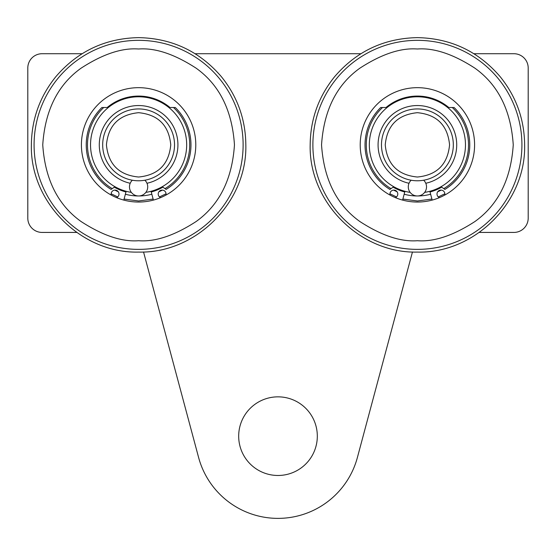<?xml version="1.0" encoding="UTF-8"?>
<svg xmlns="http://www.w3.org/2000/svg" width="556" height="556" viewBox="0 0 556 556"><rect width="100%" height="100%" fill="white"/><g stroke="black" fill="none" stroke-linecap="round" stroke-linejoin="round"><path stroke-width="0.83" d="M409.014 183.271A39.316 39.316 0 0 1 417.396 105.543A39.316 39.316 0 0 1 425.778 183.271M417.396 112.687C436.933 114.599 447.656 125.315 449.568 144.838C447.67 164.381 436.953 175.112 417.41 177.023C397.881 175.133 387.157 164.423 385.232 144.894C387.094 125.35 397.818 114.619 417.396 112.687M138.604 112.687C158.14 114.599 168.857 125.315 170.768 144.838C168.878 164.381 158.161 175.112 138.611 177.023C119.088 175.133 108.364 164.423 106.432 144.894C108.302 125.35 119.026 114.619 138.604 112.687M439.4 197.644A3.934 3.934 0 0 1 440.929 190.089A3.934 3.934 0 0 1 444.71 195.1M390.083 195.1A3.934 3.934 0 0 1 393.863 190.089A3.934 3.934 0 0 1 395.392 197.644M402.593 200.097L404.768 191.987A48.789 48.789 0 0 1 393.106 187.17L389.895 189.422A52.361 52.361 0 0 1 380.7 107.51L386.01 107.51A48.789 48.789 0 0 1 448.782 107.51L454.099 107.51A52.361 52.361 0 0 1 444.897 189.422L441.686 187.17A48.789 48.789 0 0 1 430.024 191.987L432.2 200.097M430.629 194.232A51.11 51.11 0 0 1 417.396 195.969A9.111 9.111 0 0 1 411.141 180.227A9.111 9.111 0 0 0 417.396 195.969A9.111 9.111 0 0 0 423.658 180.227A9.111 9.111 0 0 1 417.396 195.969A9.111 9.111 0 0 1 411.141 180.227A9.111 9.111 0 0 0 417.396 195.969A9.111 9.111 0 0 0 423.658 180.227A9.111 9.111 0 0 1 417.396 195.969A9.111 9.111 0 0 1 411.141 180.227A9.111 9.111 0 0 0 417.396 195.969A9.111 9.111 0 0 0 423.658 180.227A9.111 9.111 0 0 1 417.396 195.969A9.111 9.111 0 0 1 411.141 180.227A9.111 9.111 0 0 0 417.396 195.969A9.111 9.111 0 0 0 423.658 180.227A9.111 9.111 0 0 1 417.396 195.969A9.111 9.111 0 0 1 411.141 180.227A9.111 9.111 0 0 0 417.396 195.969A9.111 9.111 0 0 0 423.658 180.227A9.111 9.111 0 0 1 417.396 195.969A9.111 9.111 0 0 1 411.141 180.227A9.111 9.111 0 0 0 417.396 195.969A9.111 9.111 0 0 0 423.658 180.227A9.111 9.111 0 0 1 417.396 195.969A51.11 51.11 0 0 1 404.17 194.232M417.396 180.776A35.925 35.925 0 0 0 453.321 144.859A35.925 35.925 0 0 0 417.396 108.934A35.925 35.925 0 0 0 381.479 144.859A35.925 35.925 0 0 0 417.396 180.776M410.147 192.383A48.073 48.073 0 0 1 369.462 141.224A48.073 48.073 0 0 1 417.396 96.786A48.073 48.073 0 0 1 465.33 141.224A48.073 48.073 0 0 1 424.645 192.383M397.074 191.757A51.11 51.11 0 0 1 393.613 190.096M391.014 188.637A51.11 51.11 0 0 1 382.507 107.51M452.285 107.51A51.11 51.11 0 0 1 443.778 188.637M441.179 190.096A51.11 51.11 0 0 1 437.718 191.757M417.396 87.667A57.192 57.192 0 0 1 474.588 144.859A57.192 57.192 0 0 1 417.396 202.043A57.192 57.192 0 0 1 360.212 144.859A57.192 57.192 0 0 1 417.396 87.667M160.608 197.644A3.934 3.934 0 0 1 162.137 190.089A3.934 3.934 0 0 1 165.917 195.1M111.29 195.1A3.934 3.934 0 0 1 115.071 190.089A3.934 3.934 0 0 1 116.6 197.644M123.8 200.097L125.976 191.987A48.789 48.789 0 0 1 114.314 187.17L111.103 189.422A52.361 52.361 0 0 1 101.901 107.51L107.218 107.51A48.789 48.789 0 0 1 169.99 107.51L175.3 107.51A52.361 52.361 0 0 1 166.105 189.422L162.894 187.17A48.789 48.789 0 0 1 151.232 191.987L153.407 200.097M151.83 194.232A51.11 51.11 0 0 1 138.604 195.969A9.111 9.111 0 0 1 132.342 180.227A9.111 9.111 0 0 0 138.604 195.969A9.111 9.111 0 0 0 144.859 180.227A9.111 9.111 0 0 1 138.604 195.969A9.111 9.111 0 0 1 132.342 180.227A9.111 9.111 0 0 0 138.604 195.969A9.111 9.111 0 0 0 144.859 180.227A9.111 9.111 0 0 1 138.604 195.969A9.111 9.111 0 0 1 132.342 180.227A9.111 9.111 0 0 0 138.604 195.969A9.111 9.111 0 0 0 144.859 180.227A9.111 9.111 0 0 1 138.604 195.969A9.111 9.111 0 0 1 132.342 180.227A9.111 9.111 0 0 0 138.604 195.969A9.111 9.111 0 0 0 144.859 180.227A9.111 9.111 0 0 1 138.604 195.969A9.111 9.111 0 0 1 132.342 180.227A9.111 9.111 0 0 0 138.604 195.969A9.111 9.111 0 0 0 144.859 180.227A9.111 9.111 0 0 1 138.604 195.969A9.111 9.111 0 0 1 132.342 180.227A9.111 9.111 0 0 0 138.604 195.969A9.111 9.111 0 0 0 144.859 180.227A9.111 9.111 0 0 1 138.604 195.969A51.11 51.11 0 0 1 125.371 194.232M138.604 180.776A35.925 35.925 0 0 0 174.521 144.859A35.925 35.925 0 0 0 138.604 108.934A35.925 35.925 0 0 0 102.679 144.859A35.925 35.925 0 0 0 138.604 180.776M131.355 192.383A48.073 48.073 0 0 1 90.67 141.224A48.073 48.073 0 0 1 138.604 96.786A48.073 48.073 0 0 1 186.538 141.224A48.073 48.073 0 0 1 145.853 192.383M118.282 191.757A51.11 51.11 0 0 1 114.821 190.096M112.222 188.637A51.11 51.11 0 0 1 103.715 107.51M173.493 107.51A51.11 51.11 0 0 1 164.986 188.637M162.387 190.096A51.11 51.11 0 0 1 158.926 191.757M138.604 87.667A57.192 57.192 0 0 1 195.788 144.859A57.192 57.192 0 0 1 138.604 202.043A57.192 57.192 0 0 1 81.412 144.859A57.192 57.192 0 0 1 138.604 87.667M130.222 183.271A39.316 39.316 0 0 1 138.604 105.543A39.316 39.316 0 0 1 146.986 183.271M278 396.845A39.316 39.316 0 0 1 317.316 436.161A39.316 39.316 0 0 1 278 475.477A39.316 39.316 0 0 1 238.684 436.161A39.316 39.316 0 0 1 278 396.845M143.538 251.979L198.589 457.442A82.212 82.212 0 0 0 357.411 457.442L412.462 251.979M479.279 232.429L513.904 232.429A14.296 14.296 0 0 0 528.2 218.133L528.2 68.013A14.296 14.296 0 0 0 513.904 53.717L473.886 53.717M360.913 53.717L195.086 53.717M82.114 53.717L42.096 53.717A14.296 14.296 0 0 0 27.8 68.013L27.8 218.133A14.296 14.296 0 0 0 42.096 232.429L76.721 232.429M431.922 199.062L417.396 200.973L402.871 199.062M396.497 196.935L389.937 193.794M444.856 193.794L438.295 196.935M417.396 40.338A104.521 104.521 0 0 1 521.917 144.859A104.521 104.521 0 0 1 417.396 249.373A104.521 104.521 0 0 1 312.882 144.859A104.521 104.521 0 0 1 417.396 40.338M417.396 49.004C434.055 47.726 453.23 54.113 474.907 68.173C498.169 84.818 510.95 110.38 513.251 144.859C510.95 179.331 498.169 204.893 474.907 221.538C453.23 235.598 434.055 241.992 417.396 240.713C400.737 241.992 381.569 235.598 359.885 221.538C336.623 204.893 323.842 179.331 321.542 144.859C323.842 110.38 336.623 84.818 359.885 68.173C381.569 54.113 400.737 47.726 417.396 49.004M153.129 199.062L138.604 200.973L124.078 199.062M117.705 196.935L111.144 193.794M166.063 193.794L159.502 196.935M138.604 40.338A104.521 104.521 0 0 1 243.118 144.859A104.521 104.521 0 0 1 138.604 249.373A104.521 104.521 0 0 1 34.083 144.859A104.521 104.521 0 0 1 138.604 40.338M138.604 49.004C155.263 47.726 174.431 54.113 196.115 68.173C219.377 84.818 232.158 110.38 234.458 144.859C232.158 179.331 219.377 204.893 196.115 221.538C174.431 235.598 155.263 241.992 138.604 240.713C121.945 241.992 102.77 235.598 81.093 221.538C57.831 204.893 45.05 179.331 42.749 144.859C45.05 110.38 57.831 84.818 81.093 68.173C102.77 54.113 121.945 47.726 138.604 49.004M417.396 37.627C450.721 38.308 478.257 51.263 500.018 76.513C516.163 96.431 524.364 119.22 524.628 144.859C526.094 202.162 474.699 253.564 417.396 252.083C360.093 253.564 308.698 202.162 310.172 144.859C310.429 119.22 318.63 96.431 334.775 76.513C356.535 51.263 384.078 38.308 417.396 37.627M138.604 37.627C171.922 38.308 199.465 51.263 221.225 76.513C237.37 96.431 245.571 119.22 245.828 144.859C247.302 202.162 195.907 253.564 138.604 252.083C81.301 253.564 29.906 202.162 31.372 144.859C31.636 119.22 39.837 96.431 55.982 76.513C77.743 51.263 105.279 38.308 138.604 37.627"/></g></svg>
